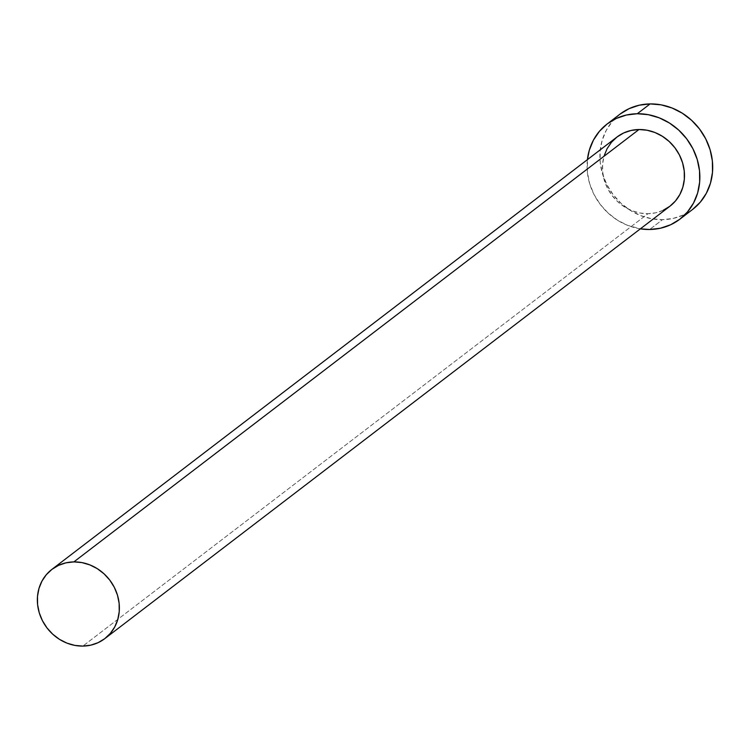 <?xml version="1.0" encoding="UTF-8"?>
<svg xmlns="http://www.w3.org/2000/svg" width="750" height="750" viewBox="0 0 750 750"><rect width="100%" height="100%" fill="white"/><g stroke="black" fill="none" stroke-linecap="round" stroke-linejoin="round"><path stroke-width="0.56" stroke-dasharray="3.75 2.81" d="M663.225 210.272L655.828 212.784L647.962 213.703L82.866 646.087L647.962 213.703A43.566 39.45 -127.4 0 0 669.938 206.213L669.853 206.278M619.903 114.216A59.906 54.253 -127.4 0 0 604.481 179.456A59.906 54.253 -127.4 0 0 662.494 219.666L649.65 229.491L662.494 219.666A59.906 54.253 -127.4 0 0 692.709 209.362M640.369 228.844A59.906 54.253 52.6 0 1 587.419 159.637L587.4 172.444L589.688 183.713L594.038 194.531L600.281 204.459L608.194 213.122L617.456 220.2L627.722 225.403L640.369 228.844M616.987 137.016A43.566 39.45 -127.4 0 0 605.775 184.462A43.566 39.45 -127.4 0 0 647.962 213.703L639.919 213.019L632.016 210.731L624.553 206.944L617.812 201.806L612.056 195.497L607.519 188.278L604.35 180.412L602.691 172.219L602.597 163.997L604.069 156.066M620.016 114.122L612.291 121.453L606.253 130.322L602.147 140.4L600.112 151.312L600.244 162.619L602.531 173.887L606.881 184.697L613.125 194.625L621.038 203.297L630.3 210.366L640.566 215.578L651.431 218.709L662.494 219.666L673.312 218.391L683.475 214.941L692.7 209.372"/><path stroke-width="1.12" d="M104.841 638.597L669.938 206.213A43.566 39.45 -127.4 0 0 681.159 158.766A43.566 39.45 -127.4 0 0 638.962 129.525L73.866 561.9A43.566 39.45 52.6 0 1 116.062 591.15A43.566 39.45 52.6 0 1 104.841 638.597A43.566 39.45 52.6 0 1 82.866 646.087A43.566 39.45 52.6 0 1 40.678 616.838A43.566 39.45 52.6 0 1 51.891 569.391A43.566 39.45 52.6 0 1 73.866 561.9L638.962 129.525L647.006 130.219L654.909 132.497L662.372 136.284L669.113 141.431L674.869 147.731L679.416 154.95L682.575 162.816L684.234 171.019L684.328 179.241L682.856 187.172L679.866 194.503L675.478 200.953L669.853 206.278L663.225 210.272M679.866 219.188L692.709 209.362A59.906 54.253 -127.4 0 0 708.131 144.122A59.906 54.253 -127.4 0 0 650.119 103.913L637.275 113.737A59.906 54.253 52.6 0 1 695.288 153.956A59.906 54.253 52.6 0 1 679.866 219.188A59.906 54.253 52.6 0 1 649.65 229.491A59.906 54.253 52.6 0 1 640.369 228.844L649.65 229.491L660.469 228.216L670.631 224.766L679.753 219.281L687.478 211.959L693.516 203.081L697.631 193.003L699.656 182.1L699.525 170.794L697.247 159.516L692.897 148.706L686.644 138.778L678.731 130.106L669.469 123.038L659.203 117.825L648.337 114.694L637.275 113.737L650.119 103.913A59.906 54.253 -127.4 0 0 619.903 114.216L607.059 124.041A59.906 54.253 52.6 0 1 637.275 113.737L626.456 115.013L616.294 118.463L607.172 123.956L599.447 131.278L593.409 140.147L589.303 150.234L587.419 159.637A59.906 54.253 52.6 0 1 607.059 124.041M604.069 156.066L607.059 148.734L611.456 142.275L617.072 136.95L623.7 132.956L631.097 130.453L638.962 129.525A43.566 39.45 -127.4 0 0 616.987 137.016L51.891 569.391M692.597 209.447L700.322 202.125L706.359 193.256L710.466 183.169L712.5 172.266L712.369 160.959L710.091 149.691L705.741 138.881L699.487 128.944L691.575 120.281L682.312 113.213L672.047 108L661.181 104.859L650.119 103.913L639.3 105.188L629.138 108.637L620.016 114.122M73.866 561.9L66 562.828L58.613 565.341L51.975 569.334L46.359 574.659L41.962 581.109L38.972 588.441L37.5 596.372L37.594 604.594L39.253 612.797L42.422 620.662L46.969 627.881L52.716 634.181L59.456 639.328L66.919 643.116L74.822 645.394L82.866 646.087L90.731 645.159L98.128 642.656L104.756 638.663L110.381 633.337L114.769 626.878L117.759 619.547L119.231 611.616L119.138 603.394L117.478 595.191L114.319 587.334L109.772 580.116L104.016 573.806L97.284 568.669L89.812 564.881L81.909 562.594L73.866 561.9"/></g></svg>
